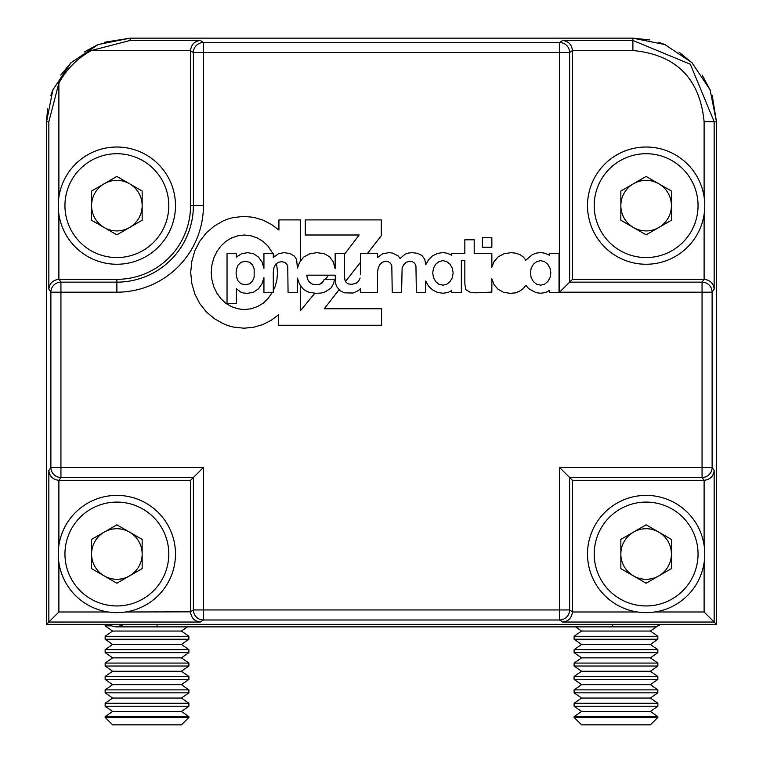 <?xml version="1.0" encoding="UTF-8"?>
<svg xmlns="http://www.w3.org/2000/svg" width="763" height="763" viewBox="0 0 763 763"><rect width="100%" height="100%" fill="white"/><g stroke="black" fill="none" stroke-linecap="round" stroke-linejoin="round"><path stroke-width="1.14" d="M632.727 38.15L130.273 38.15A83.739 83.739 0 0 0 130.254 38.15L130.082 40.458L91.426 50.511C77.492 58.179 66.639 69.023 58.885 83.053L48.842 121.708L46.524 121.88A83.739 83.739 0 0 0 46.524 121.889L46.524 619.337M716.476 619.337L716.476 121.889A83.739 83.739 0 0 0 716.476 121.88L716.476 222.386M47.583 108.594L46.524 121.88L46.524 624.353L716.476 624.353L716.476 121.88L714.158 121.737L714.158 289.12C713.443 283.292 710.095 280.031 704.115 279.334L704.115 214.25M147.021 38.15L130.273 38.15L147.021 38.15M188.89 717.401L181.432 724.85L112.6 724.85L105.141 717.401L188.89 717.401L188.89 716.667L105.141 716.667L112.6 711.45L181.432 711.45L188.89 706.233L188.89 703.267L105.141 703.267L112.6 698.05L181.432 698.05L188.89 692.833L188.89 689.876L105.141 689.876L112.6 684.649L181.432 684.649L188.89 679.432L188.89 676.476L105.141 676.476L112.6 671.249L181.432 671.249L188.89 666.032L188.89 663.076L105.141 663.076L112.6 657.859L181.432 657.859L188.89 652.632L188.89 649.675L105.141 649.675L112.6 644.458L181.432 644.458L188.89 639.241L188.89 636.275L105.141 636.275L112.6 631.058L181.432 631.058L187.412 626.871M112.6 711.45L105.141 706.233L188.89 706.233M181.432 711.45L188.89 716.667M112.6 698.05L105.141 692.833L188.89 692.833M181.432 698.05L188.89 703.267M112.6 684.649L105.141 679.432L188.89 679.432M181.432 684.649L188.89 689.876M112.6 671.249L105.141 666.032L188.89 666.032M181.432 671.249L188.89 676.476M112.6 657.859L105.141 652.632L188.89 652.632M181.432 657.859L188.89 663.076M112.6 644.458L105.141 639.241L188.89 639.241M181.432 644.458L188.89 649.675M112.6 631.058L105.141 625.841L111.713 625.841M181.432 631.058L188.89 636.275M657.859 717.401L650.4 724.85L581.568 724.85L574.11 717.401L657.859 717.401L657.859 716.667L574.11 716.667L581.568 711.45L650.4 711.45L657.859 706.233L657.859 703.267L574.11 703.267L581.568 698.05L650.4 698.05L657.859 692.833L657.859 689.876L574.11 689.876L581.568 684.649L650.4 684.649L657.859 679.432L657.859 676.476L574.11 676.476L581.568 671.249L650.4 671.249L657.859 666.032L657.859 663.076L574.11 663.076L581.568 657.859L650.4 657.859L657.859 652.632L657.859 649.675L574.11 649.675L581.568 644.458L650.4 644.458L657.859 639.241L657.859 636.275L574.11 636.275L581.568 631.058L650.4 631.058L657.677 625.965A13.4 13.4 0 0 0 660.644 624.353A13.4 13.4 0 0 1 657.677 625.965M581.568 711.45L574.11 706.233L657.859 706.233M650.4 711.45L657.859 716.667M581.568 698.05L574.11 692.833L657.859 692.833M650.4 698.05L657.859 703.267M581.568 684.649L574.11 679.432L657.859 679.432M650.4 684.649L657.859 689.876M581.568 671.249L574.11 666.032L657.859 666.032M650.4 671.249L657.859 676.476M581.568 657.859L574.11 652.632L657.859 652.632M650.4 657.859L657.859 663.076M581.568 644.458L574.11 639.241L657.859 639.241M650.4 644.458L657.859 649.675M581.568 631.058L575.588 626.871M650.4 631.058L657.859 636.275M157.064 624.353L157.064 626.871L116.873 626.871A13.4 13.4 0 0 1 109.061 624.353A13.4 13.4 0 0 0 116.873 626.871L124.684 624.353M660.644 624.353A13.4 13.4 0 0 1 652.832 626.871A13.4 13.4 0 0 0 660.644 624.353A13.4 13.4 0 0 1 652.832 626.871L612.632 626.871L612.632 624.353M46.524 121.88L52.895 89.834L71.026 62.69L98.141 44.55L130.254 38.15L104.254 42.289M562.646 40.458C568.473 41.183 571.735 44.531 572.431 50.511L569.618 52.561A10.053 10.043 -123.7 0 0 559.575 42.509L562.646 40.458L632.889 40.458L632.746 38.15L130.254 38.15M649.904 39.924L632.746 38.15L664.792 44.521L691.936 62.652L710.076 89.767L716.476 121.88L716.476 624.353L714.158 622.045L562.646 622.045C568.473 621.33 571.735 617.982 572.431 611.993L637.515 611.993M360.565 262.253L345.591 281.318L346.211 282.51L344.933 280.069L344.514 276.559L344.514 253.602L335.157 253.602L335.157 268.69L333.24 261.89L329.626 256.788L324.208 253.707L316.874 252.639L309.54 253.917L303.693 257.102L299.649 262.214L297.417 268.109L296.673 260.193L295.72 257.951L294.232 256.044L290.083 253.602L284.027 252.639L278.39 253.812L273.288 257.522L273.288 253.602L263.931 253.602L263.931 268.271L262.014 261.995L258.514 257.102L253.621 253.812L247.67 252.639L241.499 253.812L236.396 257.045L236.396 253.602L227.04 253.602L227.04 303.35L236.396 303.35L236.396 288.681L240.755 292.076L243.74 293.04L247.46 293.354L253.516 292.181L258.514 288.786L262.014 283.683L263.931 277.637L263.931 292.401L273.288 292.401L273.288 271.886L274.031 267.308L275.729 264.122L278.39 262.31L281.585 261.68L284.656 262.31L286.678 263.912L287.746 266.144L288.061 292.401L297.417 292.401L297.417 278.056L299.439 283.998L303.159 288.996L305.82 290.808L308.796 292.181L316.016 293.354L321.128 293.04L325.162 291.867L330.799 288.252L333.669 283.578L334.413 279.22L324.103 279.22L325.524 279.22L328.595 275.176M367.327 253.602L381.29 235.738L381.29 219.906L305.286 219.906L305.286 234.994L359.182 234.994L344.514 254.27M274.356 256.549L273.288 254.337M300.508 261.137L300.508 219.906L278.924 219.906L278.924 230.102L271.485 224.475L262.977 220.106L253.831 217.35L243.95 216.396L233.316 217.56L228.213 218.943L223.321 220.86L214.289 226.067L206.315 232.868L199.83 241.165L194.937 250.617L191.856 261.146L190.693 272.41L191.856 283.683L194.937 294.203L199.83 303.664L206.315 311.848L214.289 318.648L223.321 323.75L228.213 325.667L233.316 327.05L243.95 328.214L253.621 327.26L262.768 324.599L271.056 320.355L278.495 314.823L278.495 325.238L381.605 325.238L381.605 308.767L324.313 308.767L339.001 289.797M300.508 285.429L300.508 310.636L314.9 293.173M273.288 290.426L274.985 286.974L276.902 279.964L277.541 272.41L276.549 263.569M272.935 253.602L267.87 245.944L262.977 241.375L257.341 237.97L251.18 235.843L244.37 234.994L237.779 235.843L231.504 237.97L225.877 241.375L220.984 245.944L216.95 251.475L213.859 257.846L211.952 264.866L211.208 272.41L211.952 279.964L213.859 286.974L216.95 293.25L220.984 298.781L225.877 303.35L231.504 306.64L237.779 308.767L244.37 309.616L251.18 308.767L257.341 306.64L262.977 303.35L267.87 298.781L272.324 292.401M321.976 283.044L323.464 281.347L319.63 284.322L316.016 284.752L312.296 284.103L309.435 282.196L307.518 279.115L309.435 282.196L312.296 284.103L316.016 284.742L319.63 284.322L321.976 283.044M355.882 283.474L358.648 281.127L355.882 283.474L351.419 284.322L348.338 283.893L346.211 282.51L348.338 283.893L351.419 284.322L355.882 283.474M306.774 275.176L307.518 279.115L306.774 275.176L335.157 275.176L335.577 283.254L336.54 286.344L339.831 290.589L344.409 292.82L353.011 293.04L358.648 290.484L360.565 288.462L360.565 292.401L377.571 292.401L377.571 271.886L378.21 267.947L379.802 264.551L382.463 262.214L385.754 261.251L388.625 261.89L390.637 263.378L391.81 265.829L392.239 292.401L401.586 292.401L402.12 267.947L403.827 264.551L406.374 262.214L409.989 261.251L412.754 261.89L414.767 263.378L415.94 265.829L416.369 292.401L425.725 292.401L425.725 281.022L428.482 286.02L432.526 289.845L437.418 292.401L442.941 293.25L448.148 292.506L451.658 290.484L451.658 292.401L461.338 292.401L461.338 260.297L464.839 260.297L464.839 283.474L465.63 289.511L470.266 292.296L475.149 292.83L491.849 292.076L491.849 278.772L493.966 284.532L498.01 289.215L503.427 292.296L510.342 293.354L515.654 292.82L519.908 291.018L523.208 288.567L525.85 285.372L528.73 288.681L536.17 292.715L540.633 293.25L545.736 292.506L549.35 290.484L549.35 292.401L559.031 292.401L559.031 253.602L549.35 253.602L549.35 255.195L545.097 253.278L540.633 252.534L536.17 253.173L532.24 254.661L525.841 260.202L523.418 257.102L520.223 254.766L516.189 253.278L511.086 252.639L503.857 253.812L498.115 256.893L494.071 261.566L491.849 267.241L491.849 253.602L474.195 253.602L474.195 239.782L464.839 239.782L464.839 253.602L451.658 253.602L451.658 255.195L447.404 253.278L442.941 252.534L437.304 253.488L432.421 255.939L428.482 259.868L425.735 264.732L424.762 259.344L421.996 255.51L417.752 253.383L412.115 252.639L408.396 253.068L405.201 254.136L400.108 258.485L398.086 255.834L392.134 252.963L388.729 252.639L382.463 253.917L377.571 257.427L377.571 253.602L360.565 253.602L360.565 274.432M58.885 562.627L58.885 611.993L46.524 624.353M324.103 279.22L323.464 281.347M474.195 239.782L464.839 239.782M236.616 277.198L238.104 281.022L240.974 283.788L245.333 284.742L249.797 283.788L252.563 281.022L254.155 277.198L254.155 268.795L252.563 265.076L249.797 262.31L245.333 261.251L240.974 262.31L238.104 265.076L236.616 268.795L236.082 272.944L236.616 277.198M453.146 272.839L452.297 268.166L450.065 264.227L446.88 261.68L442.941 260.612L438.906 261.68L435.711 264.227L433.479 268.166L432.735 272.839L433.479 277.732L435.711 281.557L438.906 284.217L442.941 285.171L446.88 284.217L450.065 281.557L452.297 277.732L453.146 272.839M544.572 284.217L547.758 281.557L549.989 277.732L550.838 272.839L549.989 268.166L547.758 264.227L544.572 261.68L540.633 260.612L536.599 261.68L533.404 264.227L531.172 268.166L530.428 272.839L531.172 277.732L533.404 281.557L536.599 284.217L540.633 285.171L544.572 284.217M360.136 278.047L358.648 281.137M335.157 266.564L334.719 267.136M58.885 214.25L58.885 279.334L116.873 279.334A73.696 73.696 0 0 0 190.559 205.638L190.569 50.511L91.426 50.511M59.056 480.318L58.885 480.318C52.905 479.622 49.557 476.35 48.842 470.533L50.883 467.461A10.053 10.043 33.7 0 0 60.935 477.504L59.056 480.318L190.559 480.318L190.559 611.831L193.382 609.952A10.053 10.043 56.3 0 0 203.425 619.995L200.354 622.045L48.842 622.045L48.842 470.533M125.485 611.993L190.559 611.831M130.082 40.458L200.354 40.458L203.425 42.509L559.575 42.509L559.575 52.561L569.618 52.561L569.618 282.148L559.575 292.191L559.575 52.561L203.425 52.561L203.425 205.638A86.553 86.553 0 0 1 116.873 292.191L60.935 292.191L60.935 467.461L203.425 467.461L190.559 480.318M704.115 545.402L704.115 480.318L702.065 477.504A10.053 10.043 -33.7 0 0 712.117 467.461L714.158 470.533L714.158 622.045L704.115 611.993L704.115 562.627M203.425 467.461L203.425 609.952L559.575 609.952L559.575 467.461L572.441 480.318L703.944 480.318M572.441 480.318L572.431 611.993M714.158 289.12L712.117 292.191A10.053 10.043 -146.3 0 0 702.065 282.148L569.618 282.148L572.441 279.334L704.115 279.334M704.115 197.026L704.115 121.737C699.852 78.417 676.113 54.678 632.889 50.511L572.431 50.511M572.441 279.334L572.441 50.682M482.378 247.222L491.849 247.222L491.849 237.76L482.378 237.76L482.378 247.222M632.889 50.511L632.889 40.458L690.334 64.245L714.158 121.737L704.115 121.737M58.885 279.334C52.905 280.031 49.557 283.292 48.842 289.12L48.842 121.708M200.354 40.458C194.527 41.183 191.265 44.531 190.569 50.511M59.056 279.334L60.935 282.148A10.053 10.043 146.3 0 0 50.883 292.191L48.842 289.12M190.559 205.638L193.382 205.638L193.382 52.561L203.425 52.561L203.425 42.509A10.053 10.043 123.7 0 0 193.382 52.561L190.559 50.682M190.569 611.993C191.265 617.982 194.527 621.33 200.354 622.045M704.115 480.318C710.095 479.622 713.443 476.35 714.158 470.533M562.646 622.045L559.575 619.995A10.053 10.043 -56.3 0 0 569.618 609.952L572.441 611.831M658.774 227.536A25.293 25.293 0 0 0 658.774 183.74A25.293 25.293 0 0 0 620.844 205.638A25.293 25.293 0 0 0 658.774 227.536M587.51 205.638A58.617 58.617 0 0 1 646.127 147.021A58.617 58.617 0 0 1 704.754 205.638A58.617 58.617 0 0 1 646.127 264.256A58.617 58.617 0 0 1 587.51 205.638A58.617 58.617 0 0 0 646.127 264.256A58.617 58.617 0 0 0 704.754 205.638M646.127 176.434L671.421 191.036L671.421 220.24L646.127 234.842L620.844 220.24L620.844 191.036L646.127 176.434M129.519 575.912A25.293 25.293 0 0 0 129.519 532.107A25.293 25.293 0 0 0 91.579 554.014A25.293 25.293 0 0 0 129.519 575.912M58.246 554.014A58.617 58.617 0 0 1 116.873 495.387A58.617 58.617 0 0 1 175.49 554.014A58.617 58.617 0 0 1 116.873 612.632A58.617 58.617 0 0 1 58.246 554.014A58.617 58.617 0 0 0 116.873 612.632A58.617 58.617 0 0 0 175.49 554.014M116.873 524.81L142.156 539.412L142.156 568.616L116.873 583.218L91.579 568.616L91.579 539.412L116.873 524.81M129.519 227.536A25.293 25.293 0 0 0 129.519 183.74A25.293 25.293 0 0 0 91.579 205.638A25.293 25.293 0 0 0 129.519 227.536M58.246 205.638A58.617 58.617 0 0 1 116.873 147.021A58.617 58.617 0 0 1 175.49 205.638A58.617 58.617 0 0 1 116.873 264.256A58.617 58.617 0 0 1 58.246 205.638A58.617 58.617 0 0 0 116.873 264.256A58.617 58.617 0 0 0 175.49 205.638M116.873 176.434L142.156 191.036L142.156 220.24L116.873 234.842L91.579 220.24L91.579 191.036L116.873 176.434M658.774 575.912A25.293 25.293 0 0 0 658.774 532.107A25.293 25.293 0 0 0 620.844 554.014A25.293 25.293 0 0 0 658.774 575.912M587.51 554.014A58.617 58.617 0 0 1 646.127 495.387A58.617 58.617 0 0 1 704.754 554.014A58.617 58.617 0 0 1 646.127 612.632A58.617 58.617 0 0 1 587.51 554.014A58.617 58.617 0 0 0 646.127 612.632A58.617 58.617 0 0 0 704.754 554.014M646.127 524.81L671.421 539.412L671.421 568.616L646.127 583.218L620.844 568.616L620.844 539.412L646.127 524.81M716.476 121.88L712.26 95.661M710.315 90.349L702.208 75.127M692.175 62.89L678.936 52.046M665.202 44.693L658.746 42.289M97.759 44.712L84.083 52.027M70.825 62.89L60.792 75.127M52.685 90.349L50.739 95.661M559.575 467.461L702.065 467.461L702.065 292.191L559.575 292.191M703.944 279.334L702.065 282.148L702.065 292.191L712.117 292.191L712.117 467.461L702.065 467.461L702.065 477.504L569.618 477.504L569.618 609.952L559.575 609.952L559.575 619.995L203.425 619.995L203.425 609.952L193.382 609.952L193.382 477.504L60.935 477.504L60.935 467.461L50.883 467.461L50.883 292.191L60.935 292.191L60.935 282.148L116.873 282.148A76.51 76.51 0 0 0 193.382 205.638L203.425 205.638M116.873 279.334L116.873 292.191M58.885 83.053L58.885 197.026M58.885 480.318L58.885 545.402M58.885 611.993L108.26 611.993M654.74 611.993L704.115 611.993M698.05 205.638A51.922 51.922 0 0 0 646.127 153.716A51.922 51.922 0 0 0 594.205 205.638A51.922 51.922 0 0 0 646.127 257.56A51.922 51.922 0 0 0 698.05 205.638M168.795 554.014A51.922 51.922 0 0 0 116.873 502.092A51.922 51.922 0 0 0 64.95 554.014A51.922 51.922 0 0 0 116.873 605.936A51.922 51.922 0 0 0 168.795 554.014M168.795 205.638A51.922 51.922 0 0 0 116.873 153.716A51.922 51.922 0 0 0 64.95 205.638A51.922 51.922 0 0 0 116.873 257.56A51.922 51.922 0 0 0 168.795 205.638M698.05 554.014A51.922 51.922 0 0 0 646.127 502.092A51.922 51.922 0 0 0 594.205 554.014A51.922 51.922 0 0 0 646.127 605.936A51.922 51.922 0 0 0 698.05 554.014M105.141 625.841L105.141 624.353M105.141 639.241L105.141 636.275M105.141 652.632L105.141 649.675M105.141 666.032L105.141 663.076M105.141 679.432L105.141 676.476M105.141 692.833L105.141 689.876M105.141 706.233L105.141 703.267M105.141 717.401L105.141 716.667M574.11 639.241L574.11 636.275M574.11 652.632L574.11 649.675M574.11 666.032L574.11 663.076M574.11 679.432L574.11 676.476M574.11 692.833L574.11 689.876M574.11 706.233L574.11 703.267M574.11 717.401L574.11 716.667M157.064 626.871L612.632 626.871"/></g></svg>
